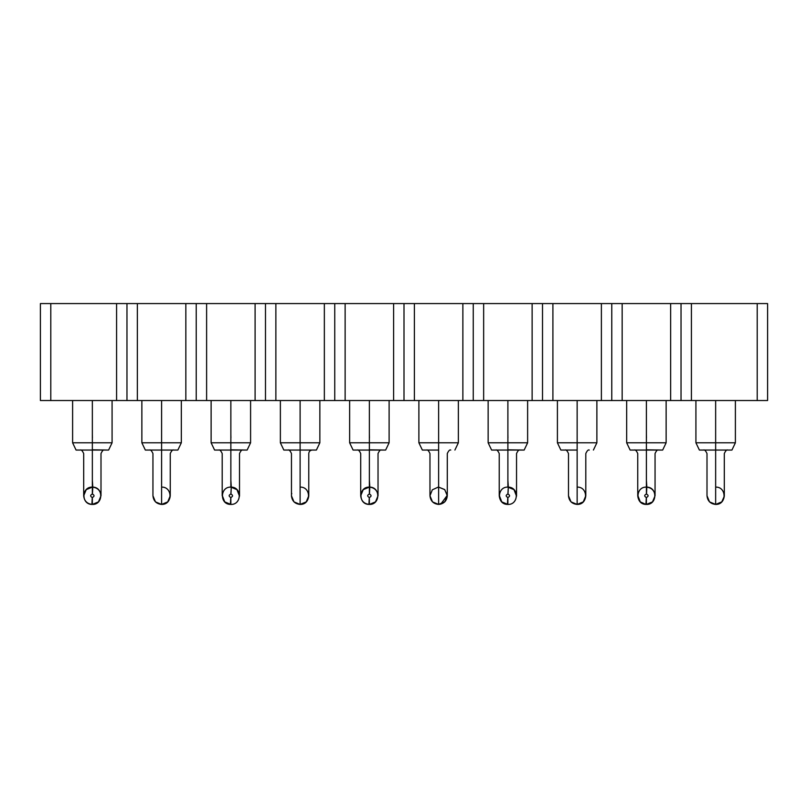 <?xml version="1.0" encoding="UTF-8"?>
<svg xmlns="http://www.w3.org/2000/svg" width="808" height="808" viewBox="0 0 808 808"><rect width="100%" height="100%" fill="white"/><g stroke="black" fill="none" stroke-linecap="round" stroke-linejoin="round"><path stroke-width="1.21" d="M40.4 400.536L40.4 303.576L40.4 400.536L404 400.536L404 303.576L393.607 303.576L393.607 400.536L393.607 303.576L345.127 303.576L345.127 400.536L345.127 303.576L334.744 303.576L334.744 400.536L334.744 303.576L324.351 303.576L324.351 400.536L324.351 303.576L275.871 303.576L275.871 400.536L275.871 303.576L265.489 303.576L265.489 400.536L265.489 303.576L255.096 303.576L255.096 400.536L255.096 303.576L206.616 303.576L206.616 400.536L206.616 303.576L196.233 303.576L196.233 400.536L196.233 303.576L185.84 303.576L185.84 400.536L185.84 303.576L137.36 303.576L137.36 400.536L137.36 303.576L126.967 303.576L126.967 400.536L126.967 303.576L116.584 303.576L116.584 400.536L116.584 303.576L50.793 303.576L50.793 400.536L50.793 303.576L40.4 303.576L767.6 303.576L404 303.576L404 400.536L40.4 400.536M767.6 400.536L404 400.536L414.393 400.536L414.393 303.576L414.393 400.536L462.873 400.536L462.873 303.576L462.873 400.536L473.256 400.536L473.256 303.576L473.256 400.536L483.649 400.536L483.649 303.576L483.649 400.536L532.129 400.536L532.129 303.576L532.129 400.536L542.511 400.536L542.511 303.576L542.511 400.536L552.904 400.536L552.904 303.576L552.904 400.536L601.384 400.536L601.384 303.576L601.384 400.536L611.767 400.536L611.767 303.576L611.767 400.536L622.16 400.536L622.16 303.576L622.16 400.536L670.64 400.536L670.64 303.576L670.64 400.536L681.033 400.536L681.033 303.576L681.033 400.536L691.416 400.536L691.416 303.576L691.416 400.536L757.207 400.536L757.207 303.576L757.207 400.536L767.6 400.536L767.6 303.576L767.6 400.536M715.656 400.536L715.656 442.784L735.391 442.784L695.92 442.784L715.656 442.784L715.656 400.536M646.4 442.784L626.665 442.784L646.4 442.784L646.4 400.536L646.4 442.784L666.135 442.784L626.665 442.784L666.135 442.784L646.4 442.784L646.4 450.056L630.129 450.056L646.4 450.056L646.4 442.784M577.144 400.536L577.144 442.784L596.88 442.784L557.409 442.784L577.144 442.784L577.144 400.536M507.889 442.784L488.143 442.784L507.889 442.784L507.889 400.536L507.889 442.784L527.624 442.784L488.143 442.784L527.624 442.784L507.889 442.784L507.889 450.056L491.607 450.056L507.889 450.056L507.889 442.784M438.633 400.536L438.633 442.784L458.368 442.784L418.887 442.784L438.633 442.784L438.633 400.536M369.367 442.784L349.632 442.784L369.367 442.784L369.367 400.536L369.367 442.784L389.113 442.784L349.632 442.784L389.113 442.784L369.367 442.784L369.367 450.056L353.096 450.056L369.367 450.056L369.367 442.784M300.111 400.536L300.111 442.784L319.857 442.784L280.376 442.784L300.111 442.784L300.111 400.536M230.856 442.784L211.12 442.784L230.856 442.784L230.856 400.536L230.856 442.784L250.591 442.784L211.12 442.784L250.591 442.784L230.856 442.784L230.856 450.056L214.585 450.056L230.856 450.056L230.856 442.784M161.6 400.536L161.6 442.784L181.335 442.784L141.865 442.784L161.6 442.784L161.6 400.536M92.344 442.784L72.609 442.784L92.344 442.784L92.344 400.536L92.344 442.784L112.08 442.784L72.609 442.784L112.08 442.784L92.344 442.784L92.344 450.056L76.063 450.056L92.344 450.056L92.344 442.784M715.656 450.056L731.937 450.056L699.385 450.056L715.656 450.056L715.656 442.784L735.391 442.784L715.656 442.784L715.656 450.056C736.654 450.056 736.654 450.056 715.656 450.056L715.656 453.52C726.816 453.52 726.816 453.52 715.656 453.52C704.495 453.52 704.495 453.52 715.656 453.52L715.656 450.056C700.031 450.056 700.031 450.056 715.656 450.056M715.656 449.824L715.656 444.006M715.656 442.784L695.92 442.784L715.656 442.784M646.4 449.824L662.671 450.056L646.4 450.056L646.4 448.228M577.144 450.056L560.863 450.056L577.144 450.056L577.144 442.784L596.88 442.784L577.144 442.784L577.144 450.056C598.142 450.056 598.142 450.056 577.144 450.056L577.144 453.52C588.305 453.52 588.305 453.52 577.144 453.52C565.984 453.52 565.984 453.52 577.144 453.52L577.144 450.056M577.144 449.824L577.144 444.006M577.144 442.784L557.409 442.784L577.144 442.784M507.889 449.824L524.16 450.056L507.889 450.056L507.889 448.228M438.633 450.056L422.352 450.056L438.633 450.056L438.633 442.784L458.368 442.784L438.633 442.784L438.633 450.056C459.621 450.056 459.621 450.056 438.633 450.056L438.633 453.52C449.793 453.52 449.793 453.52 438.633 453.52C427.462 453.52 427.462 453.52 438.633 453.52L438.633 450.056M438.633 449.824L438.633 444.006M438.633 442.784L418.887 442.784L438.633 442.784M369.367 449.824L385.648 450.056L369.367 450.056L369.367 448.228M300.111 450.056L316.393 450.056L283.84 450.056L300.111 450.056L300.111 442.784L319.857 442.784L300.111 442.784L300.111 450.056C321.109 450.056 321.109 450.056 300.111 450.056L300.111 453.52C311.282 453.52 311.282 453.52 300.111 453.52C288.951 453.52 288.951 453.52 300.111 453.52L300.111 450.056C284.487 450.056 284.487 450.056 300.111 450.056M300.111 449.824L300.111 444.006M300.111 442.784L280.376 442.784L300.111 442.784M230.856 449.824L247.137 450.056L230.856 450.056L230.856 448.228M161.6 450.056L177.871 450.056L145.329 450.056L161.6 450.056L161.6 442.784L181.335 442.784L161.6 442.784L161.6 450.056C182.598 450.056 182.598 450.056 161.6 450.056L161.6 453.52C172.761 453.52 172.761 453.52 161.6 453.52C150.439 453.52 150.439 453.52 161.6 453.52L161.6 450.056M161.6 449.824L161.6 444.006M161.6 442.784L141.865 442.784L161.6 442.784M92.344 449.824L108.615 450.056L92.344 450.056L92.344 448.228M646.4 450.056C667.398 450.056 667.398 450.056 646.4 450.056L646.4 453.52C635.24 453.52 635.24 453.52 646.4 453.52L646.4 450.056M507.889 450.056C528.886 450.056 528.886 450.056 507.889 450.056L507.889 453.52C496.718 453.52 496.718 453.52 507.889 453.52L507.889 450.056M369.367 450.056C390.365 450.056 390.365 450.056 369.367 450.056L369.367 453.52C358.207 453.52 358.207 453.52 369.367 453.52L369.367 450.056M230.856 450.056C251.854 450.056 251.854 450.056 230.856 450.056L230.856 453.52C219.695 453.52 219.695 453.52 230.856 453.52L230.856 450.056M92.344 450.056C113.342 450.056 113.342 450.056 92.344 450.056L92.344 453.52C81.184 453.52 81.184 453.52 92.344 453.52L92.344 450.056M646.4 453.52C657.56 453.52 657.56 453.52 646.4 453.52C635.24 453.52 635.24 453.52 646.4 453.52C657.56 453.52 657.56 453.52 646.4 453.52L646.4 480.184C635.24 480.184 635.24 480.184 646.4 480.184L646.4 453.52M507.889 453.52C519.049 453.52 519.049 453.52 507.889 453.52C496.718 453.52 496.718 453.52 507.889 453.52C519.049 453.52 519.049 453.52 507.889 453.52L507.889 480.184C496.718 480.184 496.718 480.184 507.889 480.184L507.889 453.52M369.367 453.52C380.538 453.52 380.538 453.52 369.367 453.52C358.207 453.52 358.207 453.52 369.367 453.52C380.538 453.52 380.538 453.52 369.367 453.52L369.367 480.184C358.207 480.184 358.207 480.184 369.367 480.184L369.367 453.52M230.856 453.52C242.016 453.52 242.016 453.52 230.856 453.52C219.695 453.52 219.695 453.52 230.856 453.52C242.016 453.52 242.016 453.52 230.856 453.52L230.856 480.184C219.695 480.184 219.695 480.184 230.856 480.184L230.856 453.52M92.344 453.52C103.505 453.52 103.505 453.52 92.344 453.52C81.184 453.52 81.184 453.52 92.344 453.52C103.505 453.52 103.505 453.52 92.344 453.52L92.344 480.184C81.184 480.184 81.184 480.184 92.344 480.184L92.344 453.52M715.656 453.52C726.816 453.52 726.816 453.52 715.656 453.52L715.656 480.184C726.816 480.184 726.816 480.184 715.656 480.184C704.495 480.184 704.495 480.184 715.656 480.184L715.656 453.52C704.495 453.52 704.495 453.52 715.656 453.52M646.4 480.184C657.56 480.184 657.56 480.184 646.4 480.184L646.4 487.113L646.4 480.184C635.24 480.184 635.24 480.184 646.4 480.184L646.834 487.123L646.4 480.184C657.56 480.184 657.56 480.184 646.4 480.184M577.144 453.52C588.305 453.52 588.305 453.52 577.144 453.52L577.144 480.184C588.305 480.184 588.305 480.184 577.144 480.184C565.984 480.184 565.984 480.184 577.144 480.184L577.144 453.52C565.984 453.52 565.984 453.52 577.144 453.52M507.889 480.184C519.049 480.184 519.049 480.184 507.889 480.184L507.889 487.113L507.889 480.184C496.718 480.184 496.718 480.184 507.889 480.184L508.313 487.123C519.312 487.244 518.706 504.899 507.889 504.424L507.454 504.414C496.466 504.293 497.071 486.628 507.889 487.113L507.889 480.184C519.049 480.184 519.049 480.184 507.889 480.184M438.633 453.52C449.793 453.52 449.793 453.52 438.633 453.52L438.633 480.184C449.793 480.184 449.793 480.184 438.633 480.184C427.462 480.184 427.462 480.184 438.633 480.184L438.633 453.52C427.462 453.52 427.462 453.52 438.633 453.52M369.367 480.184C380.538 480.184 380.538 480.184 369.367 480.184L369.367 487.113L369.367 480.184C358.207 480.184 358.207 480.184 369.367 480.184L369.801 487.123L369.367 480.184C380.538 480.184 380.538 480.184 369.367 480.184M300.111 453.52C311.282 453.52 311.282 453.52 300.111 453.52L300.111 480.184C311.282 480.184 311.282 480.184 300.111 480.184C288.951 480.184 288.951 480.184 300.111 480.184L300.111 453.52C288.951 453.52 288.951 453.52 300.111 453.52M230.856 480.184C242.016 480.184 242.016 480.184 230.856 480.184L230.856 487.113L230.856 480.184C219.695 480.184 219.695 480.184 230.856 480.184L231.29 487.123C242.279 487.244 241.673 504.899 230.856 504.424L230.421 504.414C219.433 504.293 220.039 486.628 230.856 487.113L230.856 480.184C242.016 480.184 242.016 480.184 230.856 480.184M161.6 453.52C172.761 453.52 172.761 453.52 161.6 453.52L161.6 480.184C172.761 480.184 172.761 480.184 161.6 480.184C150.439 480.184 150.439 480.184 161.6 480.184L161.6 453.52C150.439 453.52 150.439 453.52 161.6 453.52M92.344 480.184C103.505 480.184 103.505 480.184 92.344 480.184L92.344 487.113L92.344 480.184C81.184 480.184 81.184 480.184 92.344 480.184L92.779 487.123L92.344 480.184C103.505 480.184 103.505 480.184 92.344 480.184M646.461 437.936L646.4 434.128M507.949 437.936L507.889 434.128M369.438 437.936L369.367 434.128M230.926 437.936L230.856 434.128M92.405 437.936L92.344 434.128M715.656 480.184C704.495 480.184 704.495 480.184 715.656 480.184L715.656 487.113C726.645 486.679 726.917 504.354 716.09 504.414L715.656 504.424C710.434 503.879 707.545 500.99 707 495.769L709.535 501.889L715.656 504.424L715.656 480.184C726.816 480.184 726.816 480.184 715.656 480.184L715.656 504.424L721.776 501.889L724.301 496.213M577.144 480.184C565.984 480.184 565.984 480.184 577.144 480.184L577.144 504.424L583.265 501.889L585.8 495.769C585.255 500.99 582.366 503.879 577.144 504.424L577.144 480.184C588.305 480.184 588.305 480.184 577.144 480.184L577.144 487.113C588.123 486.679 588.406 504.354 577.579 504.414L577.144 504.424C571.923 503.879 569.034 500.99 568.489 495.769L571.024 501.889L577.144 504.424L571.024 501.889L568.489 495.769L568.489 453.52C567.125 450.622 565.974 449.47 565.024 450.056M438.199 487.123L432.331 489.82L429.967 495.769L432.502 501.889L438.633 504.424L438.633 480.184L438.633 504.424L444.754 501.889L447.289 495.769L444.754 489.648L438.633 487.113L438.633 480.184C449.793 480.184 449.793 480.184 438.633 480.184L438.633 487.113L444.622 489.517L447.279 495.334L440.744 504.162M438.633 480.184C427.462 480.184 427.462 480.184 438.633 480.184M300.111 480.184C288.951 480.184 288.951 480.184 300.111 480.184L300.111 504.424L306.232 501.889L308.767 495.769C308.222 500.99 305.333 503.879 300.111 504.424L300.111 480.184C311.282 480.184 311.282 480.184 300.111 480.184L300.111 487.113C311.1 486.679 311.373 504.354 300.546 504.414L300.111 504.424C294.89 503.879 292.001 500.99 291.456 495.769L293.991 501.889L300.111 504.424M161.6 480.184C150.439 480.184 150.439 480.184 161.6 480.184L161.6 504.424L167.721 501.889L170.256 495.769C169.71 500.99 166.822 503.879 161.6 504.424L161.6 480.184C172.761 480.184 172.761 480.184 161.6 480.184L161.6 487.113C172.579 486.679 172.862 504.354 162.034 504.414L161.6 504.424C156.378 503.879 153.49 500.99 152.944 495.769L155.479 501.889L161.6 504.424M637.754 495.334L640.279 501.889L645.966 504.414C634.977 504.293 635.583 486.628 646.4 487.113L646.834 487.123C657.823 487.244 657.217 504.899 646.4 504.424L652.521 501.889L655.056 495.769C654.51 490.547 651.622 487.658 646.4 487.113C635.421 486.679 635.139 504.354 645.966 504.414L646.309 497.496C644.148 496.284 644.178 495.122 646.4 494.031L646.4 487.113M499.243 495.334L501.768 501.889L507.889 504.424L507.889 497.496L507.889 504.424C518.867 504.849 519.15 487.184 508.313 487.123L507.969 494.031C510.131 495.254 510.111 496.405 507.889 497.496L507.889 504.424C502.667 503.879 499.778 500.99 499.233 495.769L499.233 453.52C497.849 450.622 496.698 449.46 495.769 450.056M516.534 496.193L514.009 489.648L507.889 487.113C496.9 486.679 496.627 504.354 507.454 504.414L507.798 497.496C505.636 496.284 505.667 495.122 507.889 494.031L508.313 487.123M438.633 504.424L444.925 501.707L447.289 495.769C446.733 500.99 443.855 503.879 438.633 504.424C433.401 503.879 430.523 500.99 429.967 495.769L429.967 453.52C428.614 450.622 427.452 449.47 426.513 450.056M369.367 487.113L363.246 489.648L360.711 495.769C361.267 500.99 364.145 503.879 369.367 504.424L375.498 501.889L378.033 495.769C377.477 490.547 374.599 487.658 369.367 487.113L369.801 487.123C380.79 487.244 380.194 504.899 369.367 504.424L369.367 497.496L368.943 504.414C357.944 504.293 358.55 486.628 369.367 487.113C358.388 486.679 358.116 504.354 368.943 504.414L369.367 504.424C380.356 504.849 380.629 487.184 369.801 487.123L369.367 494.031L369.367 487.113M308.757 496.213L308.757 495.324M222.21 495.334L224.735 501.889L230.856 504.424L230.856 497.496L230.856 504.424C241.844 504.849 242.117 487.184 231.29 487.123L230.947 494.031C233.108 495.254 233.078 496.405 230.856 497.496L230.856 504.424M239.501 496.193L236.976 489.648L230.856 487.113C219.877 486.679 219.594 504.354 230.421 504.414L230.775 497.496C228.603 496.284 228.634 495.122 230.856 494.031L231.29 487.123M92.344 487.113L86.224 489.648L83.689 495.769C84.234 500.99 87.123 503.879 92.344 504.424L98.465 501.889L101 495.769C100.455 490.547 97.566 487.658 92.344 487.113L92.779 487.123C103.767 487.244 103.161 504.899 92.344 504.424L92.344 497.496L91.91 504.414C80.921 504.293 81.527 486.628 92.344 487.113C81.355 486.679 81.083 504.354 91.91 504.414L92.344 504.424C103.323 504.849 103.606 487.184 92.779 487.123L92.344 494.031L92.344 487.113M646.834 487.123L646.491 494.031C648.652 495.254 648.622 496.405 646.4 497.496L646.4 504.424C657.379 504.849 657.661 487.184 646.834 487.123M368.943 504.414L369.286 497.496C367.125 496.284 367.155 495.122 369.367 494.031L369.801 487.123L369.458 494.031C371.619 495.254 371.589 496.405 369.367 497.496L369.367 504.424M291.466 496.193L291.456 453.52C290.112 450.632 288.961 449.47 287.991 450.056M291.648 493.971L291.769 493.466M91.91 504.414L92.253 497.496C90.092 496.284 90.122 495.122 92.344 494.031L92.779 487.123L92.425 494.031C94.597 495.254 94.566 496.405 92.344 497.496L92.344 504.424M646.4 494.031C644.188 495.132 644.158 496.284 646.309 497.496M646.4 497.496C648.612 496.395 648.642 495.243 646.491 494.031M507.889 494.031C505.677 495.132 505.646 496.284 507.798 497.496M507.889 497.496C510.09 496.395 510.121 495.243 507.969 494.031M369.367 494.031C367.165 495.132 367.135 496.284 369.286 497.496M369.367 497.496C371.579 496.395 371.609 495.243 369.458 494.031M230.856 494.031C228.644 495.132 228.624 496.284 230.775 497.496M230.856 497.496C233.068 496.395 233.098 495.243 230.947 494.031M92.344 494.031C90.132 495.132 90.102 496.284 92.253 497.496M92.344 497.496C94.556 496.395 94.576 495.243 92.425 494.031M735.391 400.536L735.391 442.784L731.937 450.056M695.92 400.536L695.92 442.784L699.385 450.056M626.665 400.536L626.665 442.784L630.129 450.056M666.135 400.536L666.135 442.784L662.671 450.056M596.88 400.536L596.88 442.784L593.415 450.056M557.409 400.536L557.409 442.784L560.863 450.056M488.143 400.536L488.143 442.784L491.607 450.056M527.624 400.536L527.624 442.784L524.16 450.056M458.368 400.536L458.368 442.784L454.904 450.056M418.887 400.536L418.887 442.784L422.352 450.056M349.632 400.536L349.632 442.784L353.096 450.056M389.113 400.536L389.113 442.784L385.648 450.056M319.857 400.536L319.857 442.784L316.393 450.056M280.376 400.536L280.376 442.784L283.84 450.056M211.12 400.536L211.12 442.784L214.585 450.056M250.591 400.536L250.591 442.784L247.137 450.056M181.335 400.536L181.335 442.784L177.871 450.056M141.865 400.536L141.865 442.784L145.329 450.056M72.609 400.536L72.609 442.784L76.063 450.056M112.08 400.536L112.08 442.784L108.615 450.056M715.656 504.424C720.877 503.879 723.766 500.99 724.311 495.769L724.311 453.52C725.695 450.622 726.846 449.46 727.776 450.056M707 495.769L707 453.52C705.586 450.611 704.435 449.46 703.536 450.056M646.4 504.424C641.178 503.879 638.29 500.99 637.744 495.769L637.744 453.52C636.381 450.622 635.229 449.47 634.28 450.056M655.056 495.769L655.056 453.52C656.419 450.622 657.571 449.47 658.52 450.056M585.8 495.769L585.8 453.52C587.194 450.611 588.355 449.46 589.264 450.056M507.889 487.113C513.11 487.658 515.999 490.547 516.544 495.769L516.544 453.52C517.908 450.622 519.059 449.47 520.009 450.056M447.289 495.769L447.289 453.52C448.682 450.611 449.834 449.46 450.753 450.056M360.711 495.769L360.711 453.52C359.318 450.611 358.166 449.46 357.247 450.056M378.033 495.769L378.033 453.52C379.406 450.622 380.558 449.46 381.487 450.056M308.767 495.769L308.767 453.52C308.989 451.43 310.151 450.278 312.231 450.056M222.2 495.769L222.2 453.52C220.786 450.611 219.635 449.46 218.736 450.056M230.856 487.113C236.077 487.658 238.966 490.547 239.511 495.769L239.511 453.52C240.845 450.632 241.996 449.48 242.976 450.056M170.256 495.769L170.256 453.52C171.649 450.611 172.811 449.46 173.72 450.056M152.944 495.769L152.944 453.52C151.561 450.622 150.409 449.46 149.48 450.056M83.689 495.769L83.689 453.52C82.285 450.611 81.133 449.46 80.224 450.056M101 495.769L101 453.52C102.364 450.622 103.515 449.47 104.464 450.056"/></g></svg>
